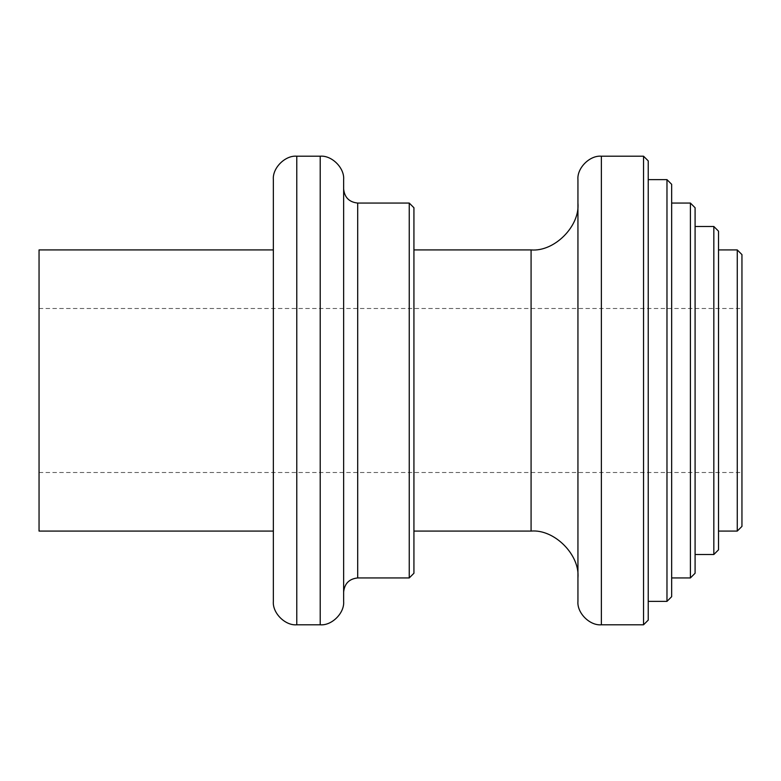 <?xml version="1.0" encoding="UTF-8"?>
<svg xmlns="http://www.w3.org/2000/svg" width="781" height="781" viewBox="0 0 781 781"><rect width="100%" height="100%" fill="white"/><g stroke="black" fill="none" stroke-linecap="round" stroke-linejoin="round"><path stroke-width="0.59" stroke-dasharray="3.9 2.93" d="M39.05 308.495L39.05 472.505L39.05 308.495L741.95 308.495L741.95 472.505L741.95 308.495M39.05 472.505L741.95 472.505M273.35 531.08L273.35 249.92L273.35 531.08M343.64 189.002L343.64 591.998L343.64 189.002M413.93 531.08L413.93 249.92L413.93 531.08M577.94 203.06L577.94 577.94L577.94 203.06M648.23 601.37L648.23 179.63L648.23 601.37M671.66 577.94L671.66 203.06L671.66 577.94M695.09 554.51L695.09 226.49L695.09 554.51M718.52 531.08L718.52 249.92L718.52 531.08M741.95 526.394L741.95 254.606M737.264 249.92L737.264 531.08M718.52 549.824L718.52 231.176M713.834 226.49L713.834 554.51M695.09 573.254L695.09 207.746M690.404 203.06L690.404 577.94M671.66 596.684L671.66 184.316M666.974 179.63L666.974 601.37M648.23 620.114L648.23 160.886M643.544 156.2L643.544 624.8M577.94 179.63L577.94 601.37M413.93 573.254L413.93 207.746M409.244 203.06L409.244 577.94M343.64 179.63L343.64 601.37M273.35 179.63L273.35 601.37M39.05 249.92L39.05 531.08M357.698 203.06L357.698 577.94M531.08 249.92L531.08 531.08M601.37 156.2L601.37 624.8M320.21 156.2L320.21 624.8M296.78 156.2L296.78 624.8"/><path stroke-width="1.17" d="M737.264 249.92L741.95 254.606L741.95 526.394L737.264 531.08L737.264 249.92L718.52 249.92M713.834 226.49L718.52 231.176L718.52 549.824L713.834 554.51L713.834 226.49L695.09 226.49M690.404 203.06L695.09 207.746L695.09 573.254L690.404 577.94L690.404 203.06L671.66 203.06M666.974 179.63L671.66 184.316L671.66 596.684L666.974 601.37L666.974 179.63L648.23 179.63M643.544 156.2L648.23 160.886L648.23 620.114L643.544 624.8L643.544 156.2L601.37 156.2C589.782 155.155 576.895 168.042 577.94 179.63L577.94 601.37C576.895 612.958 589.782 625.845 601.37 624.8L601.37 156.2M409.244 203.06L413.93 207.746L413.93 573.254L409.244 577.94L409.244 203.06L357.698 203.06C349.224 202.162 344.538 197.476 343.64 189.002M273.35 249.92L39.05 249.92L39.05 531.08L273.35 531.08M296.78 156.2C285.192 155.155 272.305 168.042 273.35 179.63L273.35 601.37C272.305 612.958 285.192 625.845 296.78 624.8L296.78 156.2L320.21 156.2C331.798 155.155 344.685 168.042 343.64 179.63L343.64 601.37C344.685 612.958 331.798 625.845 320.21 624.8L296.78 624.8M343.64 591.998C344.538 583.524 349.224 578.838 357.698 577.94L357.698 203.06M409.244 577.94L357.698 577.94M413.93 531.08L531.08 531.08L531.08 249.92L413.93 249.92M531.08 531.08C554.266 528.981 580.039 554.754 577.94 577.94M531.08 249.92C554.266 252.019 580.039 226.246 577.94 203.06M643.544 624.8L601.37 624.8M666.974 601.37L648.23 601.37M690.404 577.94L671.66 577.94M713.834 554.51L695.09 554.51M737.264 531.08L718.52 531.08M320.21 624.8L320.21 156.2"/></g></svg>
